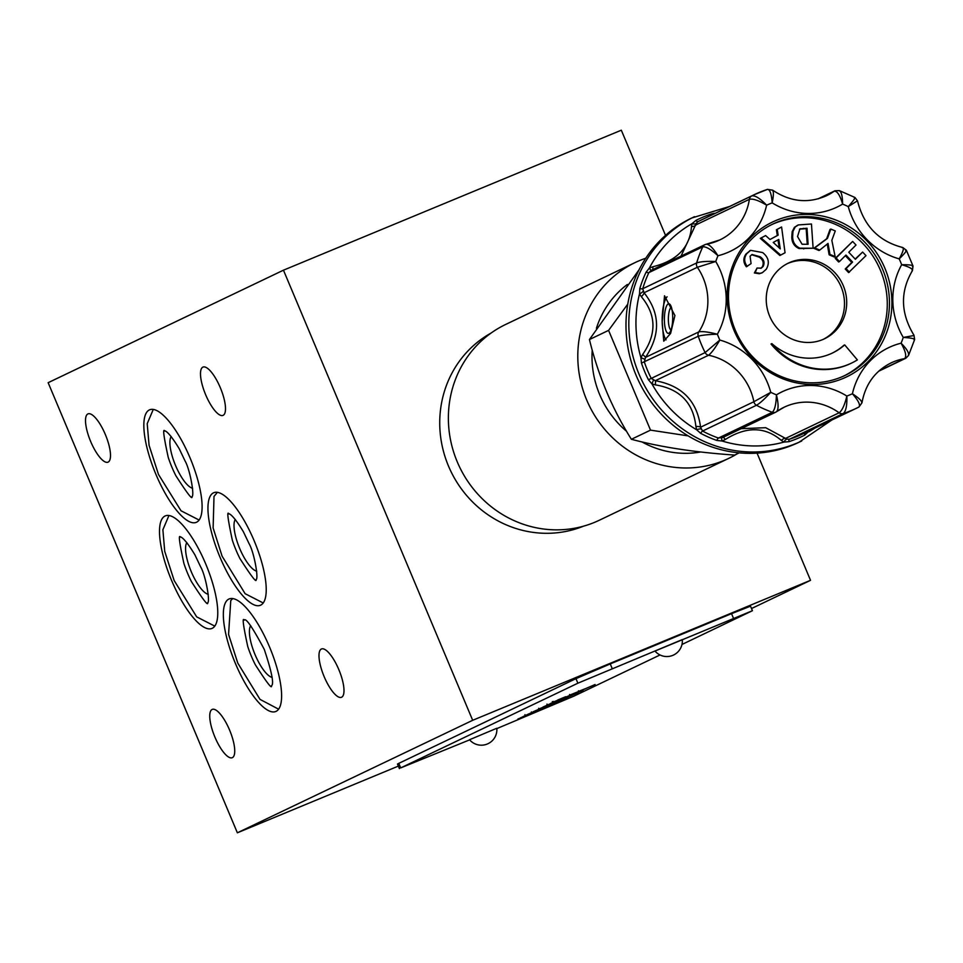 <?xml version="1.0" encoding="UTF-8"?>
<svg xmlns="http://www.w3.org/2000/svg" width="963" height="963" viewBox="0 0 963 963"><rect width="100%" height="100%" fill="white"/><g stroke="black" fill="none" stroke-linecap="round" stroke-linejoin="round"><path stroke-width="1.44" d="M520.562 717.784L527.64 714.907L520.562 717.784M527.303 714.787L524.113 716.075M529.782 713.619L532.984 712.355M535.861 710.899L527.736 714.353L535.861 710.899M533.466 711.609L541.543 708.262L533.466 711.609M538.269 709.31L546.346 705.963L538.269 709.31M543.036 707.035L551.113 703.688L543.036 707.035M553.629 702.352L546.346 705.434L554.808 701.931L550.956 703.604L553.785 702.34L553.4 701.437M547.49 704.928L547.008 704.109M554.483 701.822L560.731 699.09L554.471 701.786M557.625 700.065L565.69 696.718L557.625 700.065M583.036 690.302L574.779 693.721L583.036 690.302M545.684 706.625L578.318 692.553L545.684 706.625M531.841 713.246L555.916 703.267L531.841 713.246M681.973 644.476L752.428 610.711L655.009 651.06A15.516 15.516 0 0 0 682.298 639.588L577.872 683.2L400.692 767.908L469.643 739.861M496.812 728.257L469.535 739.728A15.516 15.516 0 0 0 496.812 728.269M496.848 728.594L573.96 696.117L660.04 654.96M542.313 708.587L567.701 697.633L542.313 708.587M545.865 706.938L544.914 707.384M556.59 701.413L576.548 693.143L556.59 701.413M562.994 698.356L595.098 684.537L563.499 698.103M554.327 701.642L563.367 697.826L554.327 701.642M550.355 703.544L557.433 700.667L550.355 703.544M544.023 706.565L552.1 703.219L544.023 706.565M547.514 705.337L539.388 708.78L547.514 705.337M535.548 710.694L544.071 707.059L535.548 710.694M531.143 712.716L538.221 709.851L531.143 712.716M526.617 714.883L534.694 711.537L526.617 714.883M522.885 716.665L530.962 713.318L522.885 716.665M517.853 719.072L525.918 715.726L517.853 719.072M733.445 618.21L731.531 613.66L610.253 663.916L612.167 668.466M577.872 683.2L575.958 678.65L398.79 763.358L400.692 767.908M731.531 613.66L750.514 606.172L752.428 610.711M399.404 768.606L397.49 764.056L398.79 763.358M575.958 678.65L610.253 663.916M549.452 705.193L559.359 701.245L549.379 705.65L548.994 704.735M571.119 694.937L578.197 691.687L570.084 694.961M578.859 691.265L586.949 688.064L578.823 691.711L578.438 690.808M552.894 702.34L559.13 699.788L552.702 702.496L552.317 701.594M555.807 701.353L551.943 702.978L555.795 701.329M540.05 708.828L539.172 709.081M536.596 710.538L532.732 712.163L536.596 710.538M529.337 713.836L531.757 712.873L531.371 711.958M524.967 714.654L525.341 715.557L527.772 714.594M526.015 715.593L522.151 717.218L526.015 715.593M757.062 453.14L810.533 580.316L751.513 608.532M810.533 580.316L472.677 720.3L237.367 832.802L398.345 766.103M255.315 664.747C266.703 682.478 272.096 689.496 271.494 685.776L271.482 685.776C274.19 684.055 271.795 671.933 264.271 649.399C252.535 627.395 245.866 617.644 244.289 620.16L244.289 620.16C242.098 616.874 243.242 625.637 247.732 646.462A41.493 12.892 -112.5 0 0 255.291 664.711M250.693 625.637A28.613 8.884 -112.5 0 0 254.882 654.214A28.613 8.884 -112.5 0 0 272.132 677.386M235.297 519.418A28.613 8.884 -112.5 0 0 239.486 547.995A28.613 8.884 -112.5 0 0 256.736 571.167M236.055 550.162A41.493 12.892 -112.5 0 0 239.919 558.54C251.307 576.271 256.7 583.277 256.098 579.557L256.086 579.57C258.842 578.883 254.16 552.317 249.104 543.71L243.302 531.6C230.157 509.884 227.617 514.218 228.893 513.941L228.917 513.941C226.702 510.39 227.846 519.153 232.348 540.243A41.493 12.892 -112.5 0 0 236.055 550.162M171.185 436.492A28.613 8.884 -112.5 0 0 175.374 465.081A28.613 8.884 -112.5 0 0 192.624 488.241M168.236 457.365A41.493 12.892 -112.5 0 0 175.784 475.578C187.195 493.345 192.588 500.351 191.986 496.631L191.974 496.643C194.731 495.957 190.048 469.402 184.98 460.783L179.19 448.674C166.045 426.958 163.505 431.292 164.781 431.015L164.793 431.015C162.591 427.933 163.734 436.696 168.224 457.317M186.846 542.578A28.613 8.884 -112.5 0 0 191.035 571.155A28.613 8.884 -112.5 0 0 208.285 594.327M191.456 581.664A41.493 12.892 67.5 0 1 183.909 563.439M670.982 330.08A11.592 3.262 91 0 1 668.37 320.173A11.592 3.262 91 0 1 671.38 307.125M666.035 339.879A22.691 6.38 91 0 1 662.183 321.606L663.748 341.179L670.609 333.451L674.919 315.515L664.53 295.797L662.183 321.606A22.691 6.38 91 0 1 667.082 296.809M831.815 420.024L798.905 442.318A124.299 118.136 -115.6 0 1 665.084 418.014A124.299 118.136 -115.6 0 1 634.051 281.136A124.299 118.136 -115.6 0 1 691.675 218.023L729.701 206.419M809.474 430.702L804.767 435.107A120.351 114.38 -115.6 0 1 788.926 441.668L783.978 442.089L781.378 440.44C765.128 426.549 746.457 426.224 725.344 439.465L722.106 441.018L716.773 440.428A120.351 114.38 -115.6 0 1 700.631 433.302L696.694 429.811L695.9 426.489C693.3 402.739 679.782 388.871 655.37 384.887L651.939 383.888L648.436 379.747A120.351 114.38 -115.6 0 1 641.454 363.111L640.937 357.706L642.61 354.553C656.814 334.077 656.381 314.793 641.334 296.688L639.528 293.823L639.805 288.611A4.935 1.059 16.6 0 0 642.718 288.731L696.646 262.947A118.389 112.515 -115.6 0 1 702.797 246.817A4.935 4.683 -115.6 0 1 704.94 244.65L651.373 270.254L648.881 272.601A118.389 112.515 64.4 0 0 642.718 288.731L644.054 292.752C660.221 313.131 660.69 334.679 645.487 357.405L644.343 362.004A118.389 112.515 64.4 0 0 651.217 378.363L655.285 380.722C682.033 385.573 697.128 401.065 700.57 427.211L702.545 431.051A118.389 112.515 64.4 0 0 718.422 438.045L723.213 437.19M639.805 288.611A120.351 114.38 -115.6 0 1 642.634 280.281A120.351 114.38 -115.6 0 1 646.065 272.216L649.375 268.015L652.758 266.775C677.049 260.804 689.953 247.395 691.47 226.546L692.132 223.597L695.912 220.419A120.351 114.38 -115.6 0 1 711.753 213.858L714.402 213.292M733.926 266.655A83.853 79.7 -115.6 0 1 772.795 224.078A83.853 79.7 -115.6 0 1 880.868 265.355A83.853 79.7 -115.6 0 1 845.129 375.389A83.853 79.7 -115.6 0 1 754.86 358.994A83.853 79.7 -115.6 0 1 733.926 266.655M732.711 265.607A85.827 81.566 -115.6 0 1 873.706 248.827A85.827 81.566 -115.6 0 1 822.137 383.972A85.827 81.566 -115.6 0 1 732.711 265.607M771.712 224.608A83.853 79.7 -115.6 0 1 878.689 266.402A83.853 79.7 -115.6 0 1 844.045 375.895M879.123 370.815L904.606 358.633C906.797 356.406 905.629 351.266 901.079 343.189A103.583 98.443 64.4 0 0 903.27 337.435A72.02 68.445 -115.6 0 1 901.669 264.717A103.583 98.443 64.4 0 0 899.213 258.878A72.02 68.445 -115.6 0 1 848.271 206.6A103.583 98.443 64.4 0 0 842.613 204.096A72.02 68.445 -115.6 0 1 772.182 202.88A103.583 98.443 64.4 0 0 766.62 205.191C760.168 198.438 755.245 195.333 751.838 195.874A118.389 112.515 -115.6 0 1 754.306 194.646L700.39 220.431A118.389 112.515 64.4 0 0 697.91 221.646L696.273 223.392L681.046 256.074M741.221 428.655L765.717 427.704L786.976 439.176L789.395 439.272A118.389 112.515 64.4 0 0 802.504 434.036L856.432 408.264A118.389 112.515 -115.6 0 1 843.311 413.5C845.983 411.189 847.163 405.375 846.862 396.058A103.583 98.443 64.4 0 0 852.411 393.759A72.02 68.445 -115.6 0 1 901.079 343.189C907.543 349.701 909.818 353.999 907.928 356.093M696.273 223.392A4.935 2.528 25.2 0 1 692.132 223.597A119.364 113.453 -115.6 0 0 649.375 268.015L650.952 270.471M814.71 428.198A119.364 113.453 -115.6 0 1 808.908 431.761L808.174 431.328M646.065 272.216A4.935 1.216 25.2 0 0 648.881 272.601L702.797 246.817C706.035 246.456 711.091 249.429 717.965 255.749A72.02 68.445 -115.6 0 0 766.62 205.191C758.675 200.424 752.922 198.474 749.383 199.317L696.093 224.8A4.935 2.696 1.6 0 1 691.47 226.546M652.986 269.484L652.758 266.775M721.395 438.045L722.106 441.018A119.364 113.453 -115.6 0 0 783.978 442.089A4.935 2.444 110 0 1 786.976 439.176M781.378 440.44A4.935 2.576 133.2 0 1 785.832 438.273L839.122 412.79C842.107 410.623 844.683 405.038 846.862 396.058A72.02 68.445 -115.6 0 0 776.431 394.842C778.586 403.894 778.622 409.516 776.515 411.707L784.171 407.205A57.214 54.385 64.4 0 0 776.912 411.43M725.344 439.465L723.369 437.19M642.983 291.38A4.935 1.589 -20.8 0 1 639.528 293.823A119.364 113.453 -115.6 0 0 640.937 357.706L644.476 359.091M642.61 354.553A4.935 0.662 37.1 0 1 645.487 357.405L698.777 331.922A57.214 54.385 64.4 0 0 697.344 267.269L644.054 292.752A4.935 1.649 -42 0 1 641.334 296.688M653.383 380.289L651.939 383.888A119.364 113.453 -115.6 0 0 696.694 429.811A4.935 1.445 155.2 0 1 700.823 428.968M695.9 426.489A4.935 1.505 176.2 0 1 700.57 427.211L753.873 401.727L770.761 392.338A103.583 98.443 64.4 0 0 776.431 394.842C776.13 404.147 774.77 409.961 772.35 412.272A118.389 112.515 -115.6 0 1 756.473 405.267C759.843 403.377 764.61 399.067 770.761 392.338A72.02 68.445 -115.6 0 0 719.83 340.059C715.22 347.968 711.464 353.036 708.575 355.251L655.285 380.722A4.935 0.734 97.1 0 1 655.37 384.887M913.381 335.642L903.27 337.435C912.009 338.001 915.608 338.844 914.092 339.963M861.343 403.593C862.932 401.992 859.959 398.706 852.411 393.759C858.454 400.692 860.621 405.122 858.9 407.036L856.432 408.264A118.389 112.515 -115.6 0 0 858.9 407.036M912.467 266.679C913.983 265.307 910.384 264.656 901.669 264.717C910.143 267.196 913.574 269.291 911.949 270.988M902.15 247.66C904.389 247.431 903.414 251.162 899.213 258.878C905.401 252.8 907.519 249.947 905.593 250.332M854.265 197.644C856.011 197.078 854.025 200.063 848.271 206.6L856.865 201.183M771.604 190.12C773.758 189.843 773.951 194.093 772.182 202.88C771.471 193.756 769.882 189.266 767.415 189.41L772.579 190.12C790.274 201.917 808.27 203.771 826.567 195.706A57.214 54.385 64.4 0 0 834.223 191.192C837.244 190.939 840.037 195.236 842.613 204.096C842.505 194.983 841.096 190.493 838.388 190.638M648.436 379.747L705.145 352.578L719.83 340.059A103.583 98.443 64.4 0 1 717.375 334.221C708.25 334.474 701.883 335.148 698.259 336.231L641.454 363.111M700.631 433.302A4.935 0.939 118 0 1 702.545 431.051L756.473 405.267A4.935 4.683 -115.6 0 1 753.873 401.727A57.214 54.385 64.4 0 0 708.575 355.251A4.935 4.683 -115.6 0 1 705.145 352.578A118.389 112.515 -115.6 0 1 698.259 336.231A4.935 4.683 -115.6 0 1 698.777 331.922C702.28 331.164 708.479 331.934 717.375 334.221A72.02 68.445 -115.6 0 0 715.762 261.503L697.344 267.269A4.935 4.683 -115.6 0 1 696.646 262.947C700.257 261.611 706.625 261.129 715.762 261.503A103.583 98.443 64.4 0 1 717.965 255.749C713.005 247.876 709.057 244.048 706.12 244.277L719.818 239.931A57.214 54.385 64.4 0 0 749.383 199.317A4.935 4.683 -115.6 0 1 751.838 195.874L697.91 221.646A4.935 1.529 63 0 1 695.912 220.419M747.216 266.39C744.014 262.141 743.869 257.903 746.758 253.69L750.61 250.344L762.636 252.559C768.679 257.338 769.87 262.911 766.235 269.279L762.407 272.637L760.108 273.348L755.209 272.565L757.038 268.039L761.215 268.159L763.105 266.522C764.971 262.622 763.96 259.372 760.084 256.736L752.043 254.509L750.069 256.206L751.08 263.585L746.385 266.787C743.183 262.538 743.039 258.301 745.928 254.088L750.213 250.549M761.986 272.83L759.277 273.745L754.378 272.962L757.038 268.039M760.794 268.34L762.275 266.92C764.14 263.019 763.129 259.769 759.253 257.133L751.634 254.726M780.704 255.087L779.874 255.484L760.313 238.367L765.621 235.574L769.991 239.498L777.31 235.538L776.395 229.748L781.595 227.003L785.05 252.751L780.704 255.087L761.143 237.969L765.621 235.574M835.15 256.627L829.962 254.413L828.036 243.422L819.754 250.079L814.662 247.924L827.446 238.403L830.864 229.062L835.27 230.939L831.839 240.317L835.15 256.627L834.319 257.013L829.131 254.81L827.241 244.048M819.754 250.079L818.923 250.476L813.831 248.322L826.615 238.8L830.034 229.459L830.864 229.062M849.426 272.18L846.056 268.593L852.58 262.08L845.971 255.051L839.447 261.563L836.089 257.976L852.652 241.436L856.023 245.023L848.776 252.258L855.385 259.288L862.619 252.053L865.99 255.64L848.596 272.577L845.225 268.99L851.749 262.478L845.345 255.677M839.447 261.563L838.617 261.96L835.258 258.373L852.652 241.436M855.168 259.059L862.619 252.053M805.55 259.384A41.927 39.844 64.4 0 0 788.384 263.104A41.927 39.844 64.4 0 0 770.075 317.152A41.927 39.844 64.4 0 0 822.715 339.578A41.927 39.844 64.4 0 0 824.557 338.747A41.927 39.844 64.4 0 0 845.514 292.475A41.927 39.844 64.4 0 0 805.55 259.384M771.845 343.622A69.035 65.604 64.4 0 0 851.593 363.063A69.035 65.604 64.4 0 0 857.371 359.909L844.695 344.874A58.201 55.312 -115.6 0 1 832.405 353.036A58.201 55.312 -115.6 0 1 771.845 343.622L771.014 344.02A69.035 65.604 64.4 0 0 850.762 363.46A69.035 65.604 64.4 0 0 851.172 363.256M844.695 344.874L843.865 345.272A58.201 55.312 -115.6 0 1 831.996 353.24M813.109 248.237L799.976 248.177C795.101 246.022 792.657 242.134 792.633 236.501L792.994 231.325L795.221 226.955L798.411 224.921L811.46 223.994L813.109 248.237L799.146 248.574C794.27 246.42 791.827 242.532 791.803 236.898L792.164 231.722L794.391 227.352L797.581 225.318M798.411 224.921L797.075 225.523M787.289 263.645A41.927 39.844 -115.6 0 1 840.205 284.795A41.927 39.844 -115.6 0 1 823.437 339.265M836.089 257.976L835.258 258.373M852.58 262.08L851.749 262.478M846.056 268.593L845.225 268.99M827.446 238.403L826.615 238.8M814.662 247.924L813.831 248.322M829.962 254.413L829.131 254.81M808.101 244.289L807.006 228.231L799.892 228.941L797.533 236.561L802.071 244.241L808.101 244.289M795.221 226.955L794.391 227.352M792.994 231.325L792.164 231.722M792.633 236.501L791.803 236.898M799.976 248.177L799.146 248.574M807.247 244.313L806.175 228.628L799.495 229.158M807.006 228.231L806.175 228.628M800.638 228.664L799.808 229.062M769.991 239.498L778.14 235.141L777.225 229.35L781.595 227.003M773.229 242.411L780.271 248.887L778.79 239.438L773.229 242.411M761.143 237.969L760.313 238.367M777.225 229.35L776.395 229.748M778.14 235.141L777.31 235.538M779.223 247.924L777.96 239.871M760.084 256.736L759.253 257.133M763.105 266.522L762.275 266.92M755.209 272.565L754.378 272.962M760.108 273.348L759.277 273.745M746.758 253.69L745.928 254.088M664.398 320.547A14.794 4.153 91 0 1 670.019 304.44A14.794 4.153 91 0 1 672.704 318.633A14.794 4.153 91 0 1 669.526 332.729A14.794 4.153 91 0 1 664.398 320.547M472.677 720.3L283.459 270.182L621.316 130.198L665.529 235.381M283.459 270.182L48.15 382.684L237.367 832.802M205.733 563.981A60.922 18.923 -112.5 0 0 165.323 515.879A60.922 18.923 -112.5 0 0 171.161 579.401A60.922 18.923 -112.5 0 0 211.956 628.43A60.922 18.923 -112.5 0 0 205.733 563.981M269.568 647.04A60.922 18.923 -112.5 0 0 229.158 598.938A60.922 18.923 -112.5 0 0 234.996 662.46A60.922 18.923 -112.5 0 0 275.791 711.488A60.922 18.923 -112.5 0 0 269.568 647.04M254.184 540.821A60.922 18.923 -112.5 0 0 213.762 492.719A60.922 18.923 -112.5 0 0 219.6 556.241A60.922 18.923 -112.5 0 0 260.407 605.27A60.922 18.923 -112.5 0 0 254.184 540.821M190.06 457.894A60.922 18.923 -112.5 0 0 149.65 409.793A60.922 18.923 -112.5 0 0 155.488 473.315A60.922 18.923 -112.5 0 0 196.283 522.343A60.922 18.923 -112.5 0 0 190.06 457.894M220.334 387.728A26.145 8.125 -112.5 0 0 202.988 367.084A26.145 8.125 -112.5 0 0 205.492 394.349A26.145 8.125 -112.5 0 0 223.007 415.39A26.145 8.125 -112.5 0 0 220.334 387.728M229.579 730.05A26.145 8.125 -112.5 0 0 212.233 709.406A26.145 8.125 -112.5 0 0 214.737 736.659A26.145 8.125 -112.5 0 0 232.252 757.7A26.145 8.125 -112.5 0 0 229.579 730.05M338.832 669.622A26.145 8.125 -112.5 0 0 321.486 648.978A26.145 8.125 -112.5 0 0 323.989 676.243A26.145 8.125 -112.5 0 0 341.492 697.284A26.145 8.125 -112.5 0 0 338.832 669.622M105.34 434.518A26.145 8.125 -112.5 0 0 88.006 413.873A26.145 8.125 -112.5 0 0 90.51 441.126A26.145 8.125 -112.5 0 0 108.012 462.168A26.145 8.125 -112.5 0 0 105.34 434.518M583.494 526.183A107.242 101.922 -115.6 0 1 450.708 471.003A107.242 101.922 -115.6 0 1 491.142 333.017M736.924 453.97A108.518 103.137 -115.6 0 1 728.762 458.364L599.347 520.225A108.518 103.137 -115.6 0 1 459.483 466.814A108.518 103.137 -115.6 0 1 505.731 324.423L635.147 262.55A108.518 103.137 -115.6 0 1 639.914 260.431A108.518 103.137 -115.6 0 1 645.776 258.216M728.762 458.364A108.518 103.137 -115.6 0 1 588.911 404.942A108.518 103.137 -115.6 0 1 635.147 262.55M739.259 452.851L734.637 455.066C695.214 452.381 660.799 447.133 631.379 439.284C612.095 408.565 598.119 375.305 589.44 339.542L639.143 269.652M627.78 304.115L608.592 330.381L650.519 430.136L688.148 435.878M608.592 330.381L589.44 339.542M650.519 430.136L631.379 439.284M716.773 440.428A4.935 1.107 109.5 0 1 718.422 438.045L772.35 412.272A4.935 4.683 -115.6 0 0 775.853 412.104L776.732 411.586M784.171 407.205A57.214 54.385 64.4 0 1 839.122 412.79A4.935 4.683 -115.6 0 0 843.311 413.5L789.395 439.272A4.935 1.517 72 0 0 788.926 441.668M767.583 189.35L754.306 194.646A118.389 112.515 -115.6 0 1 767.415 189.41M801.734 440.97A124.299 118.136 -115.6 0 1 667.913 416.654A124.299 118.136 -115.6 0 1 636.88 279.788A124.299 118.136 -115.6 0 1 694.516 216.675M706.902 244.133A57.214 54.385 64.4 0 0 719.818 239.931M817.996 198.884L834.885 190.806A4.935 4.683 -115.6 0 0 834.223 191.192L818.357 198.787M878.677 371.224L905.786 358.26A4.935 4.683 -115.6 0 1 904.606 358.633A57.214 54.385 64.4 0 0 890.919 362.979C875.018 371.032 865.364 384.321 861.957 402.835L858.936 407.024M706.505 244.157L704.94 244.65A4.935 4.683 -115.6 0 1 706.12 244.277M776.515 411.707A4.935 4.683 -115.6 0 1 775.853 412.104L722.37 437.671M712.379 214.689A4.935 1.517 72 0 1 711.753 213.858M804.767 435.107A4.935 1.529 63 0 1 804.827 432.929M804.466 248.502L803.636 248.899M803.479 228.339L802.648 228.737M700.667 451.984A93.724 89.065 -115.6 0 1 641.936 441.921M626.564 431.304A93.724 89.065 -115.6 0 1 592.233 350.159M596.41 328.263A93.724 89.065 -115.6 0 1 627.37 284.458M569.927 695.406L569.554 694.504M539.087 709.201L538.714 708.299M214.785 626.131L196.681 616.862L174.159 580.533L164.721 551.33L162.879 529.746L168.946 515.506M191.481 581.688C202.868 599.431 208.261 606.437 207.659 602.718C210.391 602.044 205.709 575.477 200.653 566.87L194.863 554.76C181.706 533.045 179.166 537.378 180.454 537.101L180.466 537.101C178.263 534.02 179.407 542.783 183.897 563.403M905.786 358.26L908.542 355.479L914.645 339.506L913.983 335.244C900.537 313.192 900.02 291.645 912.443 270.603L913.02 266.041L906.376 250.248L902.813 247.527C878.918 241.436 863.823 225.896 857.515 200.894L854.963 197.475L839.315 190.59L834.885 190.806M851.593 363.063L850.762 363.46M761.577 273.035L762.407 272.637M749.78 250.741L750.61 250.344M199.112 520.044L181.02 510.775L158.486 474.446L149.06 445.243L147.207 423.66L153.273 409.419M217.385 492.346L214.003 496.427L213.124 527.965L222.092 556.169L245.132 593.702L263.224 602.97M278.62 709.189L260.01 699.379L237.789 663.098L228.568 634.388L230.771 600.527L232.781 598.565"/></g></svg>
